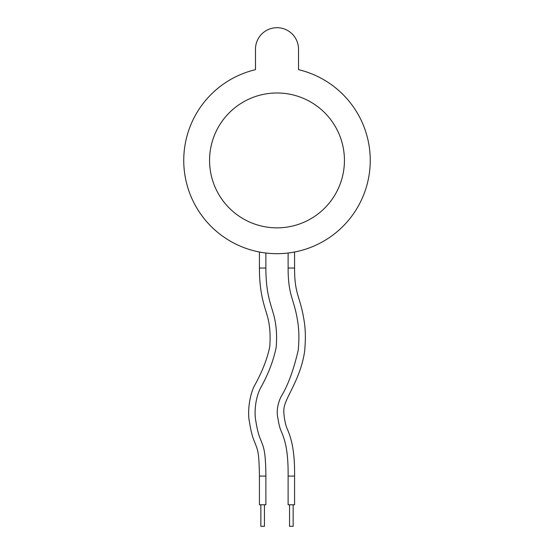 <?xml version="1.0" encoding="UTF-8"?>
<svg xmlns="http://www.w3.org/2000/svg" width="554" height="554" viewBox="0 0 554 554"><rect width="100%" height="100%" fill="white"/><g stroke="black" fill="none" stroke-linecap="round" stroke-linejoin="round"><path stroke-width="0.83" d="M293.142 504.777L293.142 526.3L289.555 526.3L289.555 504.777M264.445 504.777L264.445 526.3L260.858 526.3L260.858 504.777M265.878 476.08C265.636 449.391 263.441 447.168 260.512 439.315C258.69 435.34 257.132 429.267 255.844 421.095C254.113 412.834 255.297 398.139 260.505 388.07C268.011 374.823 273.24 361.284 276.183 347.448C276.834 338.847 276.668 331.299 275.698 324.824C273.731 308.121 265.913 300.739 265.878 268.032L259.424 268.032C259.473 301.951 267.797 311.029 269.306 325.697C270.172 331.735 270.324 338.736 269.77 346.693C267.333 358.687 262.264 371.616 254.584 385.501C249.002 396.006 247.506 413.423 249.452 421.968C250.837 430.77 252.527 437.335 254.501 441.663C257.381 449.668 259.043 449.578 259.424 476.08L259.424 504.777L265.878 504.777L265.878 476.08L259.424 476.08M265.878 268.032L265.878 253.019M259.424 268.032L259.424 252.015M294.576 252.015L294.576 268.032C294.527 295.178 300.109 295.337 304.132 320.918C305.559 329.36 305.739 339.325 304.672 350.814C301.833 372.309 291.203 389.587 286.82 399.51C283.281 407.626 283.503 410.202 284.278 417.21C285.095 422.584 286.079 426.469 287.242 428.872C290.365 436.247 294.957 448.276 294.576 476.08L294.576 504.777L288.122 504.777L288.122 476.08C288.364 448.47 284.306 438.747 281.231 431.22C279.915 428.464 278.8 424.087 277.879 418.083C276.432 411.67 277.436 404.621 280.899 396.934C287.796 385.854 293.585 370.231 298.26 350.059C299.236 339.221 299.056 329.796 297.733 321.798C294.174 298.239 288.087 296.39 288.122 268.032L288.122 253.019M277 27.7A21.523 21.523 0 0 0 255.477 49.223L255.477 69.672A93.266 93.266 0 0 0 277 253.684A93.266 93.266 0 0 0 298.523 69.672L298.523 49.223A21.523 21.523 0 0 0 277 27.7M277 92.982A67.436 67.436 0 0 0 209.564 160.418A67.436 67.436 0 0 0 277 227.86A67.436 67.436 0 0 0 344.436 160.418A67.436 67.436 0 0 0 277 92.982M294.576 268.032L288.122 268.032M294.576 476.08L288.122 476.08"/></g></svg>
